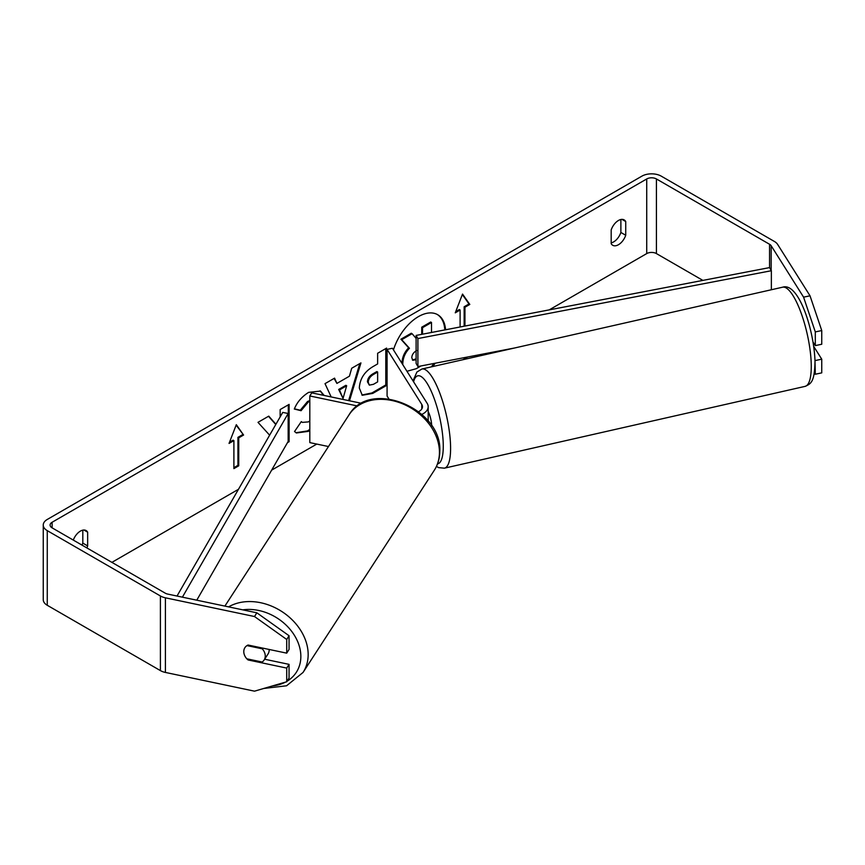 <?xml version="1.0" encoding="UTF-8"?>
<svg xmlns="http://www.w3.org/2000/svg" width="865" height="865" viewBox="0 0 865 865"><rect width="100%" height="100%" fill="white"/><g stroke="black" fill="none" stroke-linecap="round" stroke-linejoin="round"><path stroke-width="1.3" d="M431.343 366.868A38.536 22.252 120 0 0 433.873 363.484M444.805 329.922A38.536 22.252 120 0 0 437.279 314.482M432.77 366.544A38.536 22.252 120 0 0 435.171 363.235M445.572 329.77A38.536 22.252 120 0 0 437.69 314.709A38.536 22.252 120 0 0 418.422 316.622A38.536 22.252 120 0 0 393.456 349.871M702.867 280.39L656.427 253.586A6.855 3.957 0 0 0 646.728 253.586L549.232 309.875M467.597 357.007L462.916 359.71M316.785 444.08L271.642 470.138M238.491 489.287L111.899 562.369M803.585 297.16L810.029 295.808L821.75 330.56L815.306 331.911L803.585 297.16L771.158 245.714A6.855 3.957 0 0 0 769.558 244.276L656.427 178.958A6.855 3.957 0 0 0 646.728 178.958L52.116 522.255A6.855 3.957 0 0 0 50.105 525.055A6.855 3.957 0 0 0 52.116 527.855L165.247 593.174A6.855 3.957 0 0 0 167.756 594.093L256.851 612.809L289.061 635.743L289.061 649.431L286.715 653.151L286.715 639.462L254.505 616.529L256.851 612.809M309.811 401.274L308.351 401.966L301.063 410.702L294.316 409.048C297.03 402.247 301.809 396.689 308.632 392.364L320.504 391.067L324.159 395.467M309.811 430.413L308.264 431.386L296.392 432.976L294.543 431.527L301.29 421.612L302.361 422.38L308.351 421.904L309.811 420.898M359.31 388.05L359.31 387.953C359.927 378.719 364.554 371.561 373.204 366.49L377.637 363.927L377.637 353.266L386.601 348.098L386.601 385.412L372.75 393.413L362.284 395.273L359.31 388.05M275.935 424.239L268.756 416.141L257.997 422.347L269.631 435.192M287.472 442.642L289.115 441.701L289.115 404.387L280.152 409.556L280.152 416.919M625.73 221.537L625.73 235.258A11.429 6.596 -60 0 1 618.453 244.719A11.429 6.596 -60 0 1 612.744 245.292A11.429 6.596 -60 0 1 611.187 243.66L611.187 229.928A11.429 6.596 -60 0 1 624.162 219.905A11.429 6.596 -60 0 1 625.73 221.537L621.978 219.364M86.857 547.913A11.429 6.596 120 0 0 87.657 545.912L87.657 532.18A11.429 6.596 120 0 0 86.1 530.548A11.429 6.596 120 0 0 73.298 540.084M464.148 326.202L464.148 306.761L464.948 307.226L469.803 304.426L462.526 294.078L455.26 312.827L460.104 310.027L460.104 326.981M464.948 307.226L464.948 326.051M229.041 443.421L236.318 424.683L243.584 435.03L238.74 437.831L238.74 465.813L233.896 468.614L233.896 440.631L229.041 443.421M331.187 396.949L325.013 383.649L334.56 378.146L336.907 383.411L349.428 376.189L351.698 368.252L360.943 362.911L349.492 400.798M620.875 219.494L620.875 232.469A11.429 6.596 -60 0 1 613.609 241.919A11.429 6.596 -60 0 1 611.187 242.892M810.029 295.808L777.603 244.363A13.71 7.915 0 0 0 774.413 241.476L661.271 176.157A13.71 7.915 0 0 0 641.884 176.157L47.261 519.454A13.71 7.915 0 0 0 43.25 525.055A13.71 7.915 0 0 0 47.261 530.645L160.403 595.963A13.71 7.915 0 0 0 165.41 597.812L254.505 616.529M82.002 545.112A11.429 6.596 120 0 0 82.813 543.112L82.813 530.148M43.25 525.055L43.25 599.683A13.71 7.915 0 0 0 47.261 605.284L160.403 670.602A13.71 7.915 0 0 0 165.41 672.44L254.505 691.167L286.715 681.771L289.061 678.052L289.061 664.363L286.715 668.083L286.715 681.771M244.438 654.978A11.429 8.769 32.2 0 1 244.838 647.755A11.429 8.769 32.2 0 1 248.06 645.03L286.715 653.151M286.715 668.083L248.06 659.952A11.429 8.769 32.2 0 1 246.893 658.827M289.061 635.743L286.715 639.462M289.061 664.363L264.636 659.227M814.138 373.983L815.306 374.231L814.971 359.991M813.046 342.021L815.306 345.611L821.75 344.248L821.75 330.56M815.306 331.911L815.306 345.611M815.306 360.532L821.75 359.18L821.75 372.869L815.306 374.231M821.75 359.18L813.738 346.476M625.73 235.258L620.875 232.469M248.558 659.173L248.06 659.952M87.657 532.18L83.916 530.018M87.657 545.912L82.813 543.112M401.976 363.387L401.976 363.116C402.182 357.299 404.409 352.196 408.637 347.795L400.917 339.21L401.717 339.686L412.086 333.695L416.108 338.356M412.086 333.695L411.275 333.23L400.917 339.21M421.731 334.344L421.731 327.197L430.705 322.018L431.516 322.483L431.516 332.474M402.809 364.706L402.787 363.592C402.993 357.764 405.22 352.661 409.448 348.26L401.717 339.686M420.985 365.949L416.206 368.717L406.95 371.28M421.731 327.197L422.542 327.662L431.516 322.483M422.542 334.193L422.542 327.662M408.637 347.795L409.448 348.26M455.725 311.616L459.293 309.562L460.104 310.027M464.148 306.761L468.992 303.961L469.803 304.426M468.992 303.961L462.353 294.522M236.145 425.126L243.584 435.03M242.784 434.565L237.929 437.366L238.74 437.831M237.929 437.366L237.929 465.348L238.74 465.813M233.896 467.684L237.929 465.348M229.506 442.22L233.085 440.166L233.896 440.631M275.784 424.51L268.485 416.292M288.164 441.312L289.115 441.701M288.305 441.236L288.305 404.852M385.79 348.563L385.79 384.947L386.601 385.412M385.79 384.947L371.939 392.948L361.894 395.024M377.637 372.036L376.837 371.572L372.588 374.015C369.279 376.08 367.571 378.675 367.463 381.833L369.355 385.13L373.442 384.32L377.637 381.897L377.637 372.036L373.388 374.491C370.09 376.545 368.382 379.151 368.263 382.298L369.355 385.13M320.093 390.85L323.478 395.327M309.811 429.386L307.453 430.921L295.992 432.727M301.225 421.709L302.361 422.38M309.811 400.582L307.54 401.501L300.252 410.237L301.063 410.702M300.252 410.237L294.424 408.81M359.797 363.57L348.606 400.603M334.085 378.416L336.907 383.411M346.67 385.768L345.859 385.303L338.658 389.466L343.048 398.408L346.67 385.768L339.469 389.931L343.048 398.408M338.658 389.466L339.469 389.931M416.616 350.53C413.492 352.444 411.881 354.855 411.805 357.732L412.778 360.272L416.108 359.775M412.41 359.981L416.108 358.867M269.156 649.464A11.429 8.888 33 0 1 269.177 650.048A11.429 8.888 33 0 1 268.02 654.005L264.117 660.027A11.429 8.888 33 0 1 262.149 662.028L246.806 658.806A11.429 8.888 33 0 1 243.789 651.55A11.429 8.888 33 0 1 244.903 647.658M247.001 645.604L262.246 648.804A11.429 8.888 33 0 1 265.263 656.059A11.429 8.888 33 0 1 264.117 660.027M262.246 648.804L262.701 648.112M769.558 244.276L769.558 267.599L416.108 335.425L416.108 363.419L417.903 366.544L417.903 338.561L416.108 335.425M514.621 347.979L417.903 366.544M769.558 267.599L771.364 270.723L771.364 289.753M771.364 270.723L417.903 338.561M177.022 596.039L282.736 412.421L288.164 413.47L288.164 441.453L196.766 600.191M182.396 597.164L288.164 413.47M418.595 411.664A11.429 6.596 180 0 0 422.477 406.712A11.429 6.596 180 0 0 421.785 404.452L387.077 349.384L392.44 348.26L427.159 403.328A17.138 9.893 180 0 1 428.186 406.712A17.138 9.893 180 0 1 421.839 414.4M357.483 405.977L309.811 395.965L309.811 442.61L328.473 446.535M361.667 403.35L311.768 392.861L309.811 395.965M387.077 349.384L387.077 396.029L388.904 398.927M813.543 342.81A11.429 3.06 77.2 0 1 813.295 343.502M428.186 411.556A11.429 3.06 77.2 0 1 431.711 425.85M646.728 178.958L646.728 253.586M52.116 522.255L52.116 527.855M165.41 597.812L165.41 672.44M656.427 178.958L656.427 253.586M771.158 245.714L771.158 270.367M47.261 530.645L47.261 605.284M160.403 595.963L160.403 670.602M401.976 363.224L402.787 363.689M401.976 363.116L402.787 363.592M371.939 392.948L372.75 393.413M367.463 381.941L368.263 382.406M372.588 374.015L373.388 374.491M367.463 381.833L368.263 382.298M307.453 430.921L308.264 431.386M307.54 401.501L308.351 401.966M224.889 606.095L349.028 414.865A50.84 39.563 33 0 1 402.906 403.923A50.84 39.563 33 0 1 439.442 452.59A50.84 39.563 33 0 1 434.317 470.236L303.042 672.462A50.84 39.563 -147 0 0 308.167 654.816A50.84 39.563 -147 0 0 280.076 610.43A50.84 39.563 -147 0 0 228.587 606.873M242.795 609.857A45.131 35.119 33 0 1 300.847 656.697A45.131 35.119 33 0 1 287.083 681.198M285.309 682.182A45.131 35.119 33 0 1 272.507 685.913M421.785 404.452L421.785 408.961M811.24 364.37A50.84 13.635 -102.8 0 0 800.763 312.049A50.84 13.635 -102.8 0 0 782.609 287.202C798.319 281.914 813.922 328.819 815.003 361.148C814.668 382.222 810.851 383.833 805.099 386.374A50.84 13.635 -102.8 0 0 811.24 364.37M782.609 287.202L421.925 369.009A50.84 13.635 77.2 0 1 440.08 393.845A50.84 13.635 77.2 0 1 450.568 446.178A50.84 13.635 77.2 0 1 444.415 468.17L805.099 386.374M437.539 463.867A45.131 12.099 -102.8 0 0 443.248 444.296A45.131 12.099 -102.8 0 0 430.467 389.553A45.131 12.099 -102.8 0 0 413.567 381.768M303.042 672.462L286.553 685.783L263.728 688.475M434.317 470.236C437.895 464.646 439.723 458.407 439.788 451.508C442.588 408.734 370.112 378.351 349.028 414.865M428.186 421.06L428.186 406.712M421.925 369.009L416.93 372.015L412.994 380.86M436.436 466.451L438.642 467.63L444.415 468.17"/></g></svg>
